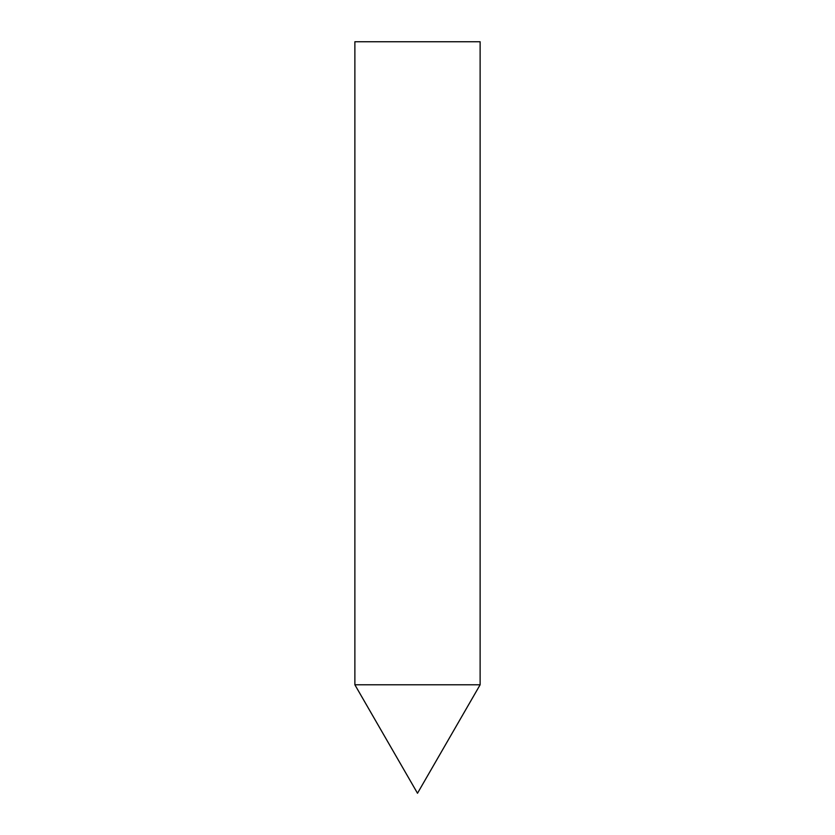 <?xml version="1.0" encoding="UTF-8"?>
<svg xmlns="http://www.w3.org/2000/svg" width="835" height="835" viewBox="0 0 835 835"><rect width="100%" height="100%" fill="white"/><g stroke="black" fill="none" stroke-linecap="round" stroke-linejoin="round"><path stroke-width="0.63" stroke-dasharray="4.17 3.13" d="M417.5 684.784L480.125 684.784L417.5 684.784M480.125 41.75L354.875 41.75"/><path stroke-width="1.25" d="M480.125 684.784L354.875 684.784L480.125 684.784L480.125 41.75L354.875 41.75L354.875 684.784L417.5 793.25L480.125 684.784"/></g></svg>
